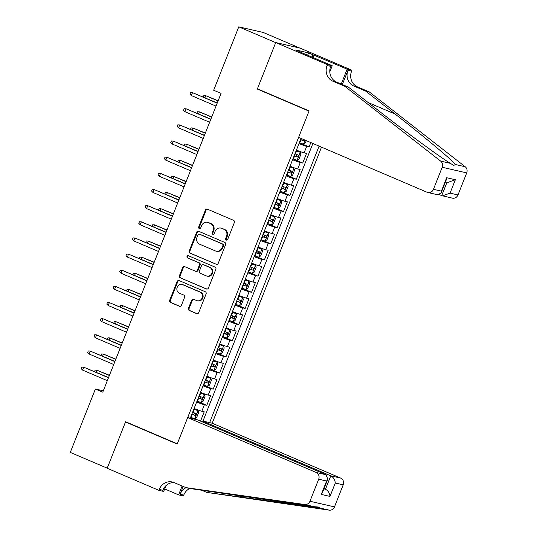 <?xml version="1.0" encoding="UTF-8"?>
<svg xmlns="http://www.w3.org/2000/svg" width="537" height="537" viewBox="0 0 537 537"><rect width="100%" height="100%" fill="white"/><g stroke="black" fill="none" stroke-linecap="round" stroke-linejoin="round"><path stroke-width="0.81" d="M226.245 240.052A1.195 1.101 -77.1 0 0 227.701 239.374L234.367 222.533A1.712 1.571 -77.1 0 0 233.548 220.324L207.45 209.182A1.712 1.571 -77.1 0 0 205.376 210.148L198.703 226.99A1.195 1.101 -77.1 0 0 199.455 228.587A1.195 1.101 -77.1 0 0 200.737 227.856L201.597 225.674A5.464 5.034 -77.1 0 1 207.463 222.331A5.464 5.034 -77.1 0 1 208.249 222.587L210.423 223.513A5.464 5.034 -77.1 0 1 213.048 230.568L212.189 232.749A1.195 1.101 -77.1 0 0 212.934 234.347A1.195 1.101 -77.1 0 0 214.216 233.615L215.082 231.434A5.464 5.034 -77.1 0 1 220.942 228.091A5.464 5.034 -77.1 0 1 221.727 228.346L223.902 229.272A5.464 5.034 -77.1 0 1 226.533 236.327L225.668 238.509A1.195 1.101 -77.1 0 0 226.245 240.052M188.467 308.285A1.712 1.571 -77.1 0 0 189.286 310.493L196.609 313.621A1.712 1.571 -77.1 0 0 198.69 312.655L206.094 293.947A1.712 1.571 -77.1 0 0 205.268 291.739L179.177 280.596A1.712 1.571 -77.1 0 0 177.103 281.563L169.692 300.264A1.712 1.571 -77.1 0 0 170.518 302.472L179.358 306.251A1.712 1.571 -77.1 0 0 181.439 305.285L184.607 297.276A1.712 1.571 -77.1 0 0 183.782 295.075L179.398 293.202A4.571 4.209 -77.1 0 1 177.076 287.657A4.571 4.209 -77.1 0 1 182.103 284.503A4.571 4.209 -77.1 0 1 182.755 284.717L199.932 292.054A4.571 4.209 -77.1 0 1 202.261 297.599A4.571 4.209 -77.1 0 1 197.233 300.754A4.571 4.209 -77.1 0 1 196.576 300.539L193.716 299.317A1.712 1.571 -77.1 0 0 191.635 300.284L188.467 308.285L189.131 308.439A1.712 1.571 -77.1 0 0 189.95 310.641L197.186 313.736M125.598 421.746L107.212 468.177L70.287 452.402L95.385 389.016L102.768 392.171L221.063 93.391L213.679 90.236L238.777 26.85L275.703 42.624L257.317 89.055L309.01 111.132L177.291 443.824L125.598 421.746M216.129 264.318A1.712 1.571 -77.1 0 0 218.21 263.352L225.614 244.644A1.712 1.571 -77.1 0 0 224.788 242.442L198.697 231.293A1.712 1.571 -77.1 0 0 196.623 232.259L189.212 250.967A1.712 1.571 -77.1 0 0 190.038 253.169L216.633 264.432M215.854 269.299L208.45 288A1.712 1.571 -77.1 0 1 206.369 288.966L180.278 277.824A1.712 1.571 -77.1 0 1 179.452 275.615L182.62 267.614A1.712 1.571 -77.1 0 1 184.701 266.647L195.28 271.165A1.712 1.571 -77.1 0 0 197.361 270.198L199.462 264.889A1.712 1.571 -77.1 0 0 198.643 262.687L187.621 257.982A1.195 1.101 -77.1 0 1 188.333 255.706A1.195 1.101 -77.1 0 1 188.5 255.76L215.028 267.09A1.712 1.571 -77.1 0 1 215.854 269.299M190.608 417.303L195.448 419.363M200.536 421.115L204.228 411.792L201.811 411.235L204.369 404.777A6.961 0.443 -158.4 0 1 196.67 402.005M201.187 402.535L204.355 394.541L205.02 396.413L203.107 401.26L201.14 402.569L197.012 401.126L206.792 405.328L210.625 395.641L208.208 395.084L210.766 388.627A6.961 0.443 -158.4 0 1 203.06 385.855M203.395 385.002L213.182 389.177L217.022 379.491L214.599 378.934L217.156 372.477A6.961 0.443 -158.4 0 1 209.457 369.704M209.792 368.852L219.579 373.027L223.412 363.341L220.996 362.784L223.553 356.326A6.961 0.443 -158.4 0 1 215.847 353.554M216.189 352.702L225.97 356.877L229.809 347.191L227.386 346.633L229.943 340.176A6.961 0.443 -158.4 0 1 222.244 337.404M222.58 336.551L232.367 340.733L236.199 331.04L233.783 330.483L236.34 324.026A6.961 0.443 -158.4 0 1 228.634 321.254M228.977 320.401L238.757 324.583L242.596 314.89L240.18 314.333L242.737 307.876A6.961 0.443 -158.4 0 1 235.031 305.103M235.367 304.251L245.154 308.433L248.993 298.74L246.57 298.183L249.128 291.725A6.961 0.443 -158.4 0 1 241.428 288.953M241.764 288.101L251.551 292.282L255.384 282.59L252.967 282.032L255.525 275.575A6.961 0.443 -158.4 0 1 247.819 272.803M248.161 271.95L257.941 276.132L261.781 266.439L259.358 265.882L261.915 259.425A6.961 0.443 -158.4 0 1 254.216 256.652M254.551 255.8L264.338 259.982L268.171 250.289L265.755 249.732L268.312 243.274A6.961 0.443 -158.4 0 1 260.606 240.502M265.13 241.032L268.299 233.038L268.963 234.911L267.043 239.757L265.083 241.066L260.955 239.623L270.729 243.832L274.568 234.139L272.152 233.582L274.709 227.124A6.961 0.443 -158.4 0 1 267.003 224.352M267.339 223.499L277.126 227.681L280.965 217.988L278.542 217.431L281.099 210.974A6.961 0.443 -158.4 0 1 273.4 208.202M273.736 207.349L283.523 211.531L287.355 201.838L284.939 201.281L287.496 194.824A6.961 0.443 -158.4 0 1 279.79 192.051M280.126 191.199L289.913 195.381L293.752 185.688L291.329 185.131L293.887 178.673A6.961 0.443 -158.4 0 1 286.187 175.901M286.523 175.049L296.31 179.23L300.143 169.538L297.726 168.987L300.284 162.523A6.961 0.443 -158.4 0 1 292.578 159.751M297.102 160.288L300.27 152.293L300.935 154.159L299.015 159.006L297.055 160.315L292.927 158.871L302.7 163.08L306.54 153.387L304.123 152.837A6.961 0.443 -158.4 0 1 296.417 150.065M201.979 421.733L202.295 420.941L212.202 423.216L321.502 147.151M209.618 422.619L319.092 146.124M301.029 138.412L190.266 418.175M299.31 142.748L309.097 146.93L306.681 146.373A6.961 0.443 -158.4 0 1 298.975 143.601M302.7 163.08L300.284 162.523M296.31 179.23L293.887 178.673M289.913 195.381L287.496 194.824M283.523 211.531L281.099 210.974M277.126 227.681L274.709 227.124M270.729 243.832L268.312 243.274M264.338 259.982L261.915 259.425M257.941 276.132L255.525 275.575M251.551 292.282L249.128 291.725M245.154 308.433L242.737 307.876M238.757 324.583L236.34 324.026M232.367 340.733L229.943 340.176M225.97 356.877L223.553 356.326M219.579 373.027L217.156 372.477M213.182 389.177L210.766 388.627M206.792 405.328L204.369 404.777M202.973 421.095L312.89 143.473M309.097 146.93L310.816 142.587M299.78 48.061L263.305 32.482L238.777 26.85M103.299 390.835L95.385 389.016M290.02 166.215A6.961 0.443 21.6 0 0 297.726 168.987M283.63 182.358A6.961 0.443 21.6 0 0 291.329 185.131M277.233 198.509A6.961 0.443 21.6 0 0 284.939 201.281M270.843 214.659A6.961 0.443 21.6 0 0 278.542 217.431M264.446 230.809A6.961 0.443 21.6 0 0 272.152 233.582M258.049 246.96A6.961 0.443 21.6 0 0 265.755 249.732M251.658 263.11A6.961 0.443 21.6 0 0 259.358 265.882M245.261 279.26A6.961 0.443 21.6 0 0 252.967 282.032M238.871 295.41A6.961 0.443 21.6 0 0 246.57 298.183M232.474 311.561A6.961 0.443 21.6 0 0 240.18 314.333M226.077 327.711A6.961 0.443 21.6 0 0 233.783 330.483M219.687 343.861A6.961 0.443 21.6 0 0 227.386 346.633M213.29 360.012A6.961 0.443 21.6 0 0 220.996 362.784M206.899 376.162A6.961 0.443 21.6 0 0 214.599 378.934M200.502 392.312A6.961 0.443 21.6 0 0 208.208 395.084M194.112 408.462A6.961 0.443 21.6 0 0 201.811 411.235M257.317 89.055L258.753 89.384M226.762 240.126A1.195 1.101 -77.1 0 1 226.332 238.663L227.198 236.481A5.464 5.034 -77.1 0 0 224.567 229.427L223.902 229.272M220.942 228.091L221.606 228.238A5.464 5.034 -77.1 0 1 222.392 228.5L224.567 229.427M207.463 222.331L208.128 222.479A5.464 5.034 -77.1 0 1 208.906 222.741L211.081 223.667A5.464 5.034 -77.1 0 1 213.713 230.722L212.853 232.904A1.195 1.101 -77.1 0 0 213.283 234.367M207.537 209.215A1.712 1.571 -77.1 0 0 206.04 210.296L199.368 227.144A1.195 1.101 -77.1 0 0 199.798 228.608M198.777 231.333A1.712 1.571 -77.1 0 0 197.28 232.414L189.876 251.121A1.712 1.571 -77.1 0 0 190.695 253.323L216.706 264.432M222.895 245.523A1.195 1.101 -77.1 0 0 222.318 243.979L199.415 234.192A1.195 1.101 -77.1 0 0 197.958 234.87L197.045 237.173A5.464 5.034 -77.1 0 0 199.677 244.221L215.337 250.913A5.464 5.034 -77.1 0 0 216.122 251.168A5.464 5.034 -77.1 0 0 221.982 247.819L222.895 245.523L223.553 245.678A1.195 1.101 -77.1 0 0 222.983 244.134L222.318 243.979M199.24 234.139L199.905 234.293A1.195 1.101 -77.1 0 1 200.073 234.347L222.983 244.134M216.122 251.168L216.78 251.323A5.464 5.034 -77.1 0 0 222.647 247.973L221.982 247.819M223.553 245.678L222.647 247.973M206.946 289.087L180.278 277.824M184.782 266.681A1.712 1.571 -77.1 0 0 183.285 267.762L180.117 275.77A1.712 1.571 -77.1 0 0 180.935 277.971M195.528 271.245L196.193 271.4A1.712 1.571 -77.1 0 0 198.025 270.353L200.126 265.043A1.712 1.571 -77.1 0 0 199.301 262.835L187.621 257.982M188.675 255.834A1.195 1.101 -77.1 0 0 188.286 258.129M206.262 275.857A4.571 4.209 -77.1 0 0 206.92 276.072A4.571 4.209 -77.1 0 0 211.947 272.917A4.571 4.209 -77.1 0 0 209.625 267.372L203.57 264.788A1.712 1.571 -77.1 0 0 201.489 265.755L199.388 271.064A1.712 1.571 -77.1 0 0 200.214 273.273L206.262 275.857M206.92 276.072L207.584 276.219A4.571 4.209 -77.1 0 0 212.612 273.071A4.571 4.209 -77.1 0 0 210.282 267.527L209.625 267.372M203.322 264.707L203.986 264.862A1.712 1.571 -77.1 0 1 204.235 264.942L210.282 267.527M193.797 299.351A1.712 1.571 -77.1 0 0 192.3 300.431L189.131 308.439M197.233 300.754L197.898 300.901A4.571 4.209 -77.1 0 0 202.919 297.753A4.571 4.209 -77.1 0 0 200.596 292.209L199.932 292.054M182.103 284.503L182.761 284.657A4.571 4.209 -77.1 0 1 183.419 284.872L200.596 292.209M179.257 280.629A1.712 1.571 -77.1 0 0 177.76 281.71L170.357 300.418A1.712 1.571 -77.1 0 0 171.175 302.626L179.935 306.365M306.285 140.654L305.412 142.855L303.445 144.164L299.324 142.721M300.539 139.654L303.982 140.909L304.942 140.083M303.982 140.909L300.592 139.519M218.15 100.761L205.752 95.7L218.069 100.963M203.268 97.022L203.838 95.586L205.752 95.7L204.939 97.734M217.263 103.003L192.494 92.653L217.183 103.205M191.34 95.559L189.944 94.156L190.581 92.539L192.494 92.653L191.34 95.559L216.028 106.111M439.521 194.683L441.723 195.622L447.006 182.285M344.747 86.282L348.379 87.115L377.793 110.065C405.73 131.961 440.004 157.119 450.375 163.355L453.671 165.423L455.504 164.53C451.892 159.851 423.351 136.002 395.057 114.025L365.643 91.082L353.829 86.034A12.183 11.217 102.9 0 1 347.969 70.313L351.594 71.146L351.95 70.253L300.257 48.176L275.736 42.544L257.411 88.813L309.104 110.89L298.619 137.378L427.11 192.266A5.222 4.806 -77.1 0 0 427.861 192.508A5.222 4.806 -77.1 0 0 433.46 189.313L442.186 167.269A5.222 4.806 -77.1 0 0 440.682 161.127L344.747 86.282L332.933 81.235A12.183 11.217 102.9 0 1 327.073 65.514L327.422 64.621L275.736 42.544M365.643 91.082L369.275 91.914L357.461 86.866A12.183 11.217 102.9 0 1 351.594 71.146M327.073 65.514L330.705 66.346A12.183 11.217 102.9 0 0 336.565 82.067L348.379 87.115M433.46 189.313L441.38 191.132L446.683 177.727L455.369 179.72L450.06 193.125L457.98 194.944L466.713 172.901L442.186 167.269M455.504 164.53L465.203 166.759L369.275 91.914M327.422 64.621L332.228 65.729L300.136 52.015M307.641 55.224L308.567 52.881L295.78 49.948L300.21 51.841M308.567 52.881L347.144 69.152L351.95 70.253M332.228 65.729L329.792 71.884M342.338 84.531L347.969 70.313M341.237 84.061L347.144 69.152M465.203 166.759A5.222 4.806 102.9 0 1 466.713 172.901M457.98 194.944A5.222 4.806 102.9 0 1 452.382 198.146L441.723 195.622M314.058 55.022L313.064 57.54M312.071 57.117L312.997 54.774M441.38 191.132L441.065 193.031L437.742 194.783L427.861 192.508M446.683 177.727L446.368 179.633L441.065 193.031M455.369 179.72L447.804 182.466L445.462 181.929M450.06 193.125L442.501 195.871M187.675 417.585L316.165 472.473L326.08 474.748L197.589 419.86L187.675 417.585L177.19 444.065L125.497 421.988L107.178 468.257L158.871 490.341L163.678 491.442L165.96 485.683M212.202 423.216L340.693 478.105A5.222 4.806 102.9 0 1 343.203 484.837L334.477 506.888A5.222 4.806 102.9 0 1 329.248 510.15L206.752 492.409L319.549 507.921C320.757 507.337 319.045 506.941 314.42 506.747L189.48 488.442L185.856 487.609L174.035 482.562A12.183 11.217 -77.1 0 0 172.29 481.991A12.183 11.217 -77.1 0 0 159.22 489.449L158.871 490.341M201.449 490.147L206.752 492.409M343.203 484.837L335.283 483.018L329.98 496.423L321.294 494.429L326.603 481.024L318.683 479.205L309.95 501.256L334.477 506.888M314.42 506.747L304.721 504.518L185.856 487.609M189.742 488.475A12.183 11.217 -77.1 0 0 183.748 495.08L183.399 495.973L178.593 494.866L182.097 486.005M164.678 488.925L178.593 494.866M126.933 422.317L125.497 421.988M202.295 420.941L330.785 475.829L340.693 478.105M186.077 487.663A12.183 11.217 -77.1 0 0 180.117 494.248L183.198 486.475M304.721 504.518A5.222 4.806 -77.1 0 0 309.95 501.256M318.683 479.205A5.222 4.806 -77.1 0 0 316.165 472.473M329.248 510.15L319.549 507.921L319.622 507.29M174.069 482.575A12.183 11.217 -77.1 0 0 162.852 490.281L159.22 489.449M324.033 488.616L325.476 489.234L330.785 475.829C333.464 477.306 334.96 479.702 335.283 483.018M329.98 496.423C329.651 493.107 328.154 490.711 325.476 489.234L323.932 488.878M321.294 494.429L322.462 492.59L327.765 479.185L326.08 474.748M326.603 481.024L327.765 479.185M300.27 152.293L296.122 150.796M300.25 152.24L296.176 150.662M294.142 155.804L297.585 157.059L298.357 155.119L294.907 153.871M296.229 154.213C296.988 155.193 296.733 155.837 295.464 156.146L294.195 155.67M211.753 116.912L199.355 111.85L211.672 117.113M196.878 113.173L197.441 111.736L199.355 111.85L198.549 113.884M286.536 175.022L290.705 176.438L292.625 175.156L294.545 170.31L293.853 168.39L289.732 166.947M293.853 168.39L289.785 166.812M287.751 171.954L291.195 173.209L291.96 171.269L288.517 170.021M289.839 170.363C290.598 171.343 290.342 171.988 289.067 172.296L287.798 171.82M205.362 133.062L192.958 128.001L205.282 133.263M190.481 129.323L191.051 127.887L192.958 128.001L192.152 130.035M280.139 191.172L284.261 192.615L286.228 191.306L288.147 186.46L287.463 184.54L283.335 183.097M287.463 184.54L283.388 182.963M281.354 188.104L284.798 189.36L285.57 187.42L282.12 186.171M283.442 186.514C284.201 187.494 283.945 188.138 282.677 188.447L281.408 187.97M198.965 149.212L186.567 144.151L198.885 149.414M184.084 145.473L184.654 144.037L186.567 144.151L185.762 146.185M273.742 207.322L277.871 208.765L279.837 207.457L281.75 202.61L281.066 200.69L276.944 199.247M281.066 200.69L276.998 199.113M274.957 204.255L278.408 205.51L279.173 203.57L275.729 202.321M277.045 202.664C277.81 203.644 277.555 204.288 276.28 204.597L275.011 204.12M192.568 165.362L180.17 160.301L192.494 165.564M177.693 161.624L178.264 160.187L180.17 160.301L179.365 162.335M210.866 119.147L186.097 108.803L210.786 119.348M184.95 111.709L183.547 110.307L184.184 108.689L186.097 108.803L184.95 111.709L209.638 122.261M204.476 135.297L179.7 124.953L204.396 135.499M178.553 127.86L177.156 126.457L177.794 124.839L179.7 124.953L178.553 127.86L203.241 138.412M198.079 151.447L173.31 141.103L197.999 151.649M172.155 144.01L170.759 142.607L171.397 140.989L173.31 141.103L172.155 144.01L196.851 154.562M191.682 167.598L166.913 157.254L191.602 167.799M165.765 160.16L164.362 158.757L165.007 157.14L166.913 157.254L165.765 160.16L190.454 170.706M267.352 223.473L271.474 224.916L273.44 223.607L275.36 218.76L274.669 216.841L270.547 215.397M274.669 216.841L270.601 215.263M268.567 220.405L272.011 221.66L272.776 219.72L269.332 218.465M270.655 218.814C271.413 219.787 271.158 220.438 269.883 220.747L268.621 220.271M186.178 181.513L173.78 176.451L186.097 181.714M171.296 177.774L171.867 176.337L173.78 176.451L172.968 178.485M185.292 183.748L160.523 173.404L185.211 183.949M159.368 176.311L157.972 174.908L158.61 173.29L160.523 173.404L159.368 176.311L184.057 186.856M268.299 233.038L264.15 231.548M268.278 232.991L264.204 231.413M262.17 236.555L265.614 237.804L266.386 235.871L262.935 234.615M264.258 234.964C265.023 235.938 264.761 236.589 263.492 236.898L262.224 236.421M179.781 197.663L167.383 192.602L179.7 197.864M164.906 193.924L165.47 192.488L167.383 192.602L166.577 194.636M178.895 199.898L154.126 189.554L178.814 200.1M152.978 192.461L151.575 191.058L152.213 189.44L154.126 189.554L152.978 192.461L177.666 203.006M254.565 255.773L258.686 257.216L260.653 255.907L262.573 251.061L261.881 249.141L257.76 247.698M261.881 249.141L257.814 247.564M255.78 252.705L259.223 253.954L259.989 252.021L256.545 250.766M257.867 251.115C258.626 252.088 258.371 252.739 257.095 253.048L255.834 252.571M173.391 213.813L160.986 208.752L173.31 214.015M158.509 210.074L159.08 208.638L160.986 208.752L160.18 210.786M172.505 216.049L147.735 205.705L172.424 216.25M146.581 208.611L145.185 207.208L145.822 205.59L147.735 205.705L146.581 208.611L171.269 219.156M248.168 271.923L252.289 273.367L254.256 272.058L256.176 267.211L255.491 265.291L251.363 263.848M255.491 265.291L251.417 263.714M249.383 268.856L252.826 270.104L253.598 268.171L250.148 266.916M251.47 267.258C252.229 268.238 251.974 268.889 250.705 269.198L249.437 268.722M166.994 229.964L154.596 224.902L166.913 230.165M152.112 226.225L152.683 224.788L154.596 224.902L153.79 226.936M166.108 232.199L141.338 221.855L166.027 232.4M140.184 224.761L138.788 223.358L139.425 221.741L141.338 221.855L140.184 224.761L164.879 235.307M241.771 288.074L245.899 289.517L247.866 288.208L249.779 283.361L249.094 281.442L244.973 279.999M249.094 281.442L245.026 279.864M242.986 285.006L246.436 286.255L247.201 284.321L243.758 283.066M245.073 283.408C245.839 284.388 245.584 285.04 244.308 285.348L243.039 284.872M160.603 246.114L148.199 241.053L160.523 246.315M145.722 242.375L146.292 240.938L148.199 241.053L147.393 243.086M159.711 248.349L134.941 238.005L159.637 248.55M133.794 240.912L132.391 239.509L133.035 237.891L134.941 238.005L133.794 240.912L158.482 251.457M235.381 304.224L239.502 305.667L241.469 304.358L243.389 299.512L242.704 297.592L238.576 296.149M242.704 297.592L238.629 296.015M236.595 301.156L240.039 302.405L240.804 300.472L237.361 299.216M238.683 299.559C239.442 300.539 239.187 301.19 237.911 301.499L236.649 301.022M154.206 262.264L141.808 257.203L154.126 262.465M139.325 258.525L139.895 257.089L141.808 257.203L140.996 259.237M153.32 264.499L128.551 254.155L153.24 264.701M127.397 257.062L126 255.659L126.638 254.041L128.551 254.155L127.397 257.062L152.085 267.607M228.984 320.374L233.112 321.817L235.078 320.508L236.992 315.662L236.307 313.742L232.185 312.299M236.307 313.742L232.232 312.165M230.198 317.307L233.642 318.555L234.414 316.622L230.97 315.367M232.286 315.709C233.051 316.689 232.79 317.34 231.521 317.649L230.252 317.172M147.809 278.414L135.411 273.353L147.729 278.616M132.934 274.675L133.498 273.239L135.411 273.353L134.606 275.387M146.923 280.65L122.154 270.306L146.843 280.851M121.006 273.212L119.603 271.809L120.248 270.192L122.154 270.306L121.006 273.212L145.695 283.758M222.593 336.524L226.715 337.968L228.681 336.659L230.601 331.812L229.91 329.893L225.788 328.449M229.91 329.893L225.842 328.315M223.808 333.457L227.252 334.705L228.017 332.772L224.573 331.517M225.896 331.859C226.654 332.839 226.399 333.484 225.124 333.799L223.862 333.323M141.419 294.565L129.014 289.497L141.338 294.766M126.537 290.826L127.108 289.389L129.014 289.497L128.209 291.537M140.533 296.8L115.764 286.456L140.452 297.001M114.609 289.362L113.213 287.96L113.851 286.342L115.764 286.456L114.609 289.362L139.298 299.908M216.196 352.675L220.318 354.118L222.284 352.809L224.204 347.963L223.52 346.043L219.391 344.6M223.52 346.043L219.445 344.465M217.411 349.607L220.855 350.856L221.627 348.922L218.176 347.667M219.499 348.01C220.257 348.99 220.002 349.634 218.734 349.949L217.465 349.473M135.022 310.708L122.624 305.647L134.941 310.91M120.147 306.976L120.711 305.54L122.624 305.647L121.818 307.688M134.136 312.95L109.367 302.606L134.055 313.152M108.219 305.513L106.816 304.11L107.454 302.492L109.367 302.606L108.219 305.513L132.907 316.058M209.799 368.825L213.927 370.268L215.894 368.959L217.814 364.113L217.123 362.193L213.001 360.75M217.123 362.193L213.055 360.616M211.014 365.757L214.464 367.006L215.23 365.073L211.786 363.817M213.102 364.16C213.867 365.14 213.612 365.784 212.337 366.1L211.068 365.623M128.632 326.858L116.227 321.797L128.551 327.06M113.75 323.126L114.321 321.69L116.227 321.797L115.421 323.838M127.739 329.1L102.97 318.756L127.665 329.302M101.822 321.663L100.426 320.26L101.063 318.642L102.97 318.756L101.822 321.663L126.51 332.208M203.409 384.975L207.53 386.418L209.497 385.11L211.417 380.263L210.732 378.343L206.604 376.9M210.732 378.343L206.658 376.766M204.624 381.908L208.067 383.156L208.833 381.216L205.389 379.968M206.711 380.31C207.47 381.29 207.215 381.935 205.946 382.25L204.678 381.773M122.235 343.009L109.837 337.948L122.154 343.21M107.353 339.277L107.924 337.84L109.837 337.948L109.024 339.988M121.349 345.251L96.579 334.907L121.268 345.452M95.425 337.813L94.029 336.41L94.666 334.793L96.579 334.907L95.425 337.813L120.12 348.359M204.355 394.541L200.214 393.05M204.335 394.494L200.267 392.916M198.227 398.058L201.677 399.306L202.442 397.367L198.999 396.118M200.314 396.46C201.08 397.44 200.825 398.085 199.549 398.4L198.281 397.924M115.838 359.159L103.44 354.098L115.757 359.36M100.963 355.427L101.527 353.984L103.44 354.098L102.634 356.138M114.952 361.401L90.182 351.057L114.871 361.602M89.035 353.964L87.632 352.554L88.276 350.943L90.182 351.057L89.035 353.964L113.723 364.509M190.622 417.276L194.743 418.719L196.71 417.41L198.63 412.564L197.938 410.644L193.817 409.201M197.938 410.644L193.87 409.066M191.837 414.208L195.28 415.457L196.045 413.517L192.602 412.268M193.924 412.611C194.683 413.591 194.428 414.235 193.152 414.551L191.89 414.074M109.447 375.309L97.049 370.248L109.367 375.511M94.566 371.57L95.136 370.134L97.049 370.248L96.237 372.289M108.561 377.551L83.792 367.207L108.481 377.753M82.638 370.114L81.241 368.704L81.879 367.093L83.792 367.207L82.638 370.114L107.326 380.659M304.123 152.837L306.681 146.373M227.198 236.481L226.533 236.327M222.392 228.5L221.727 228.346M212.853 232.904L212.189 232.749M213.713 230.722L213.048 230.568M211.081 223.667L210.423 223.513M208.906 222.741L208.249 222.587M199.368 227.144L198.703 226.99M206.04 210.296L205.376 210.148M226.332 238.663L225.668 238.509M190.695 253.323L190.038 253.169M189.876 251.121L189.212 250.967M197.28 232.414L196.623 232.259M200.073 234.347L199.415 234.192M206.873 289.081L206.369 288.966M180.117 275.77L179.452 275.615M183.285 267.762L182.62 267.614M198.025 270.353L197.361 270.198M200.126 265.043L199.462 264.889M199.301 262.835L198.643 262.687M204.235 264.942L203.57 264.788M192.3 300.431L191.635 300.284M183.419 284.872L182.755 284.717M179.861 306.365L179.358 306.251M171.175 302.626L170.518 302.472M170.357 300.418L169.692 300.264M177.76 281.71L177.103 281.563M197.113 313.736L196.609 313.621M189.95 310.641L189.286 310.493M303.499 144.138L305.076 140.137M299.753 142.896L300.968 139.828M353.829 86.034L357.461 86.866M336.565 82.067L332.933 81.235M440.682 161.127L450.375 163.355M395.057 114.025L368.134 102.527M180.117 494.248L183.748 495.08M243.194 497.591L237.925 495.342M295.343 154.038L296.558 150.971M293.363 159.046L294.578 155.978M295.464 156.146L297.585 157.059M290.705 176.438L293.873 168.443M288.946 170.189L290.161 167.121M286.966 175.196L288.181 172.122M289.067 172.296L291.195 173.209M284.315 192.582L287.476 184.594M282.556 186.339L283.771 183.271M280.569 191.347L281.784 188.272M282.677 188.447L284.798 189.36M277.918 208.732L281.086 200.737M276.159 202.489L277.374 199.422M274.179 207.497L275.394 204.422M276.28 204.597L278.408 205.51M271.527 224.882L274.689 216.888M269.769 218.64L270.984 215.572M267.782 223.647L268.997 220.573M269.883 220.747L272.011 221.66M263.372 234.79L264.587 231.722M261.391 239.791L262.606 236.723M263.492 236.898L265.614 237.804M258.733 257.183L261.902 249.188M256.975 250.94L258.19 247.866M254.994 255.941L256.209 252.873M257.095 253.048L259.223 253.954M252.343 273.333L255.505 265.338M250.584 267.09L251.799 264.016M248.597 272.091L249.812 269.024M250.705 269.198L252.826 270.104M245.946 289.483L249.114 281.489M244.187 283.241L245.402 280.166M242.207 288.241L243.422 285.174M244.308 285.348L246.436 286.255M239.556 305.634L242.717 297.639M237.797 299.391L239.012 296.317M235.81 304.392L237.025 301.324M237.911 301.499L240.039 302.405M233.159 321.784L236.327 313.789M231.4 315.534L232.615 312.467M229.42 320.542L230.635 317.474M231.521 317.649L233.642 318.555M226.762 337.934L229.93 329.94M225.003 331.685L226.218 328.617M223.023 336.692L224.238 333.625M225.124 333.799L227.252 334.705M220.371 354.084L223.533 346.09M218.613 347.835L219.828 344.767M216.633 352.843L217.847 349.775M218.734 349.949L220.855 350.856M213.974 370.235L217.143 362.24M212.216 363.985L213.431 360.918M210.236 368.993L211.45 365.925M212.337 366.1L214.464 367.006M207.584 386.385L210.746 378.39M205.825 380.136L207.04 377.068M203.838 385.143L205.053 382.076M205.946 382.25L208.067 383.156M199.428 396.286L200.643 393.218M197.448 401.293L198.663 398.226M199.549 398.4L201.677 399.306M194.797 418.685L197.958 410.691M193.031 412.436L194.246 409.369M191.051 417.444L192.266 414.376M193.152 414.551L195.28 415.457"/></g></svg>
